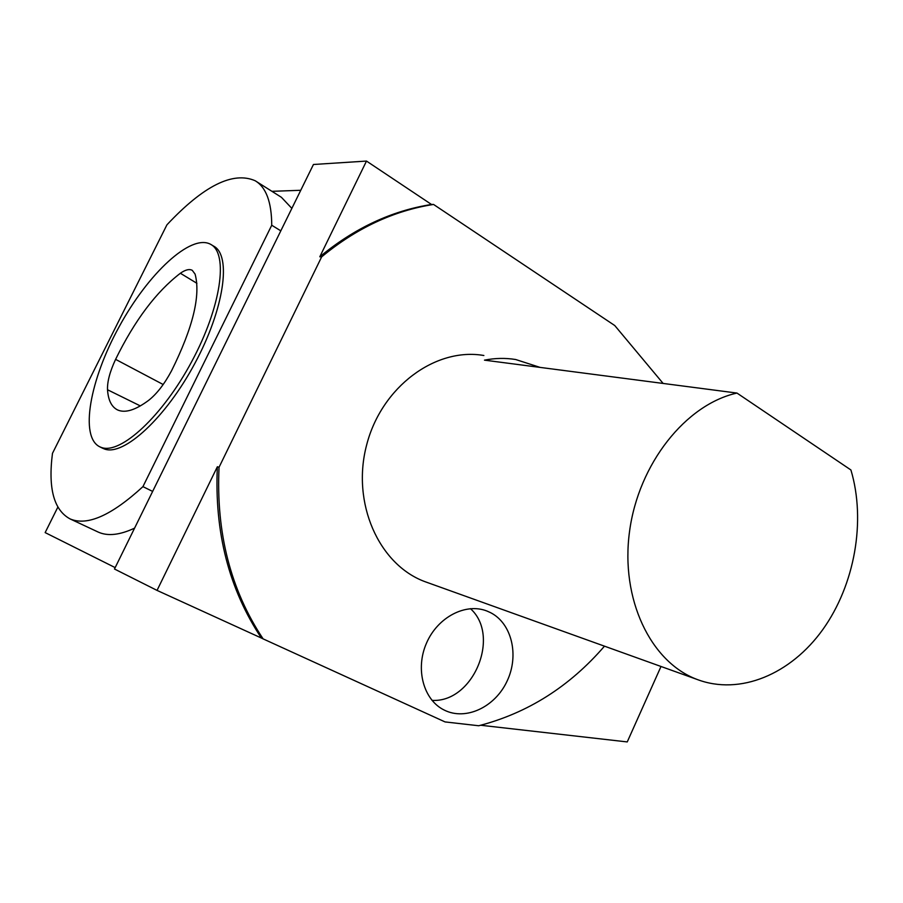 <?xml version="1.0" encoding="UTF-8"?>
<svg xmlns="http://www.w3.org/2000/svg" width="903" height="903" viewBox="0 0 903 903"><rect width="100%" height="100%" fill="white"/><g stroke="black" fill="none" stroke-linecap="round" stroke-linejoin="round"><path stroke-width="1.35" d="M736.972 393.065C685.817 404.397 638.523 463.77 629.549 531.427C620.282 599.073 650.589 662.001 696.947 679.395C739.986 695.807 790.836 674.18 822.791 629.583C854.746 584.896 866.158 520.952 850.919 469.978L736.972 393.065L484.471 360.15C495.036 358.073 505.443 357.859 515.692 359.518L540.107 367.408M483.873 355.5C435.618 347.068 381.551 386.766 366.652 444.908C351.233 502.926 378.842 564.635 424.861 581.622L428.214 582.83M663.129 383.436L614.762 325.543L433.53 204.439L431.51 204.473L366.494 161.073L313.443 164.493L114.478 569.014L157.043 590.404L261.396 638.037C228.99 589.309 214.316 532.217 217.363 466.749L157.043 590.404M366.494 161.073L319.797 256.791L321.649 256.87C356.346 228.188 393.64 210.715 433.53 204.439M321.649 256.87L219.045 467.269L217.363 466.749M261.396 638.037L263.112 638.884C230.66 590.077 215.975 532.86 219.045 467.269M263.112 638.884L445.055 721.926L478.703 725.752C527.668 713.11 569.59 686.585 604.479 646.164M490.487 612.618L487.044 611.071C465.801 602.549 437.673 617.065 426.487 643.15C415.03 669.123 423.53 700.118 444.321 710.119C465.903 720.955 495.149 707.004 507.091 681.11C519.36 655.364 511.843 623.386 490.487 612.618M57.815 507.193L45.15 532.601L115.178 567.615M300.755 190.285L271.916 191.323M134.581 528.142C119.873 535.039 107.807 536.371 98.371 532.149L97.524 531.754M256.204 181.401L281.431 197.328L291.861 208.379M319.797 256.791C354.427 228.177 391.665 210.738 431.51 204.473M480.701 725.256L627.246 741.927L661.007 666.47M271.735 225.242C271.622 202.091 266.103 187.26 255.177 180.747C232.997 171.062 203.581 185.747 166.931 224.824L52.476 453.34C47.983 488.331 53.864 510.195 70.118 518.932C87.252 526.235 111.52 515.466 142.934 486.638L271.735 225.242L280.81 230.841M152.652 491.424L142.934 486.638M102.411 448.125L104.534 449.028C123.745 456.365 165.859 417.739 194.98 363.164C224.328 308.679 231.699 255.301 213.627 246.113L211.234 244.69M148.668 400.334C135.552 410.075 125.224 413.292 117.672 409.985C111.622 407.039 108.236 400.289 107.513 389.746C107.197 381.732 109.895 371.596 115.595 359.36C134.682 320.407 156.275 291.714 180.374 273.259C185.397 269.726 189.37 268.755 192.283 270.347L195.093 274.117C200.805 295.405 192.96 327.631 171.547 370.783C164.448 384.035 156.829 393.877 148.668 400.334M101.418 447.47L99.815 446.827C79.396 436.984 89.961 379.599 119.162 326.705C148.036 273.643 190.928 233.38 210.647 244.329C228.651 253.472 221.19 306.885 191.808 361.414C162.642 416.057 120.562 454.762 101.418 447.47M432.006 700.378C473.206 702.906 500.996 635.972 470.452 608.656M140.337 405.921L107.513 389.746M196.91 283.305L180.374 273.259M163.183 384.52L115.595 359.36M424.861 581.622L696.947 679.395M98.371 532.149L70.118 518.932M102.919 448.373L99.815 446.827M487.044 611.071L485.701 610.575"/></g></svg>
